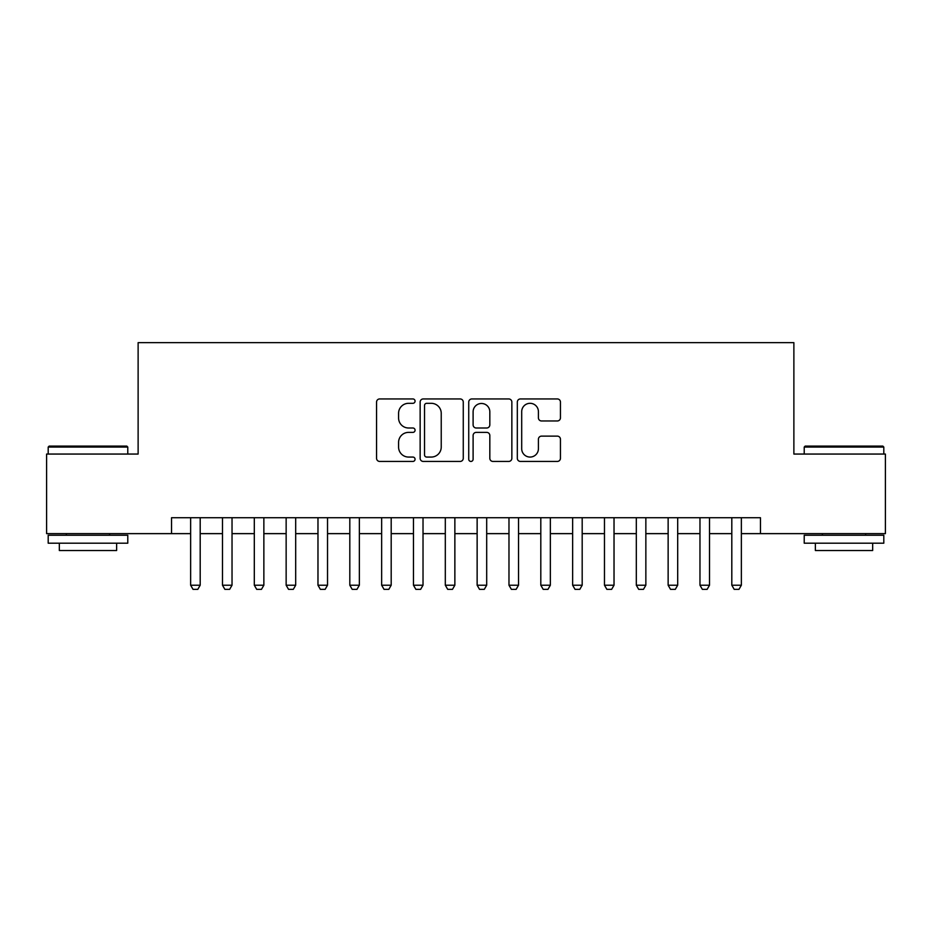 <?xml version="1.0" encoding="UTF-8"?>
<svg xmlns="http://www.w3.org/2000/svg" width="932" height="932" viewBox="0 0 932 932"><rect width="100%" height="100%" fill="white"/><g stroke="black" fill="none" stroke-linecap="round" stroke-linejoin="round"><path stroke-width="1.4" d="M415.066 401.133A2.19 2.19 0 0 0 412.876 398.943L379.685 398.943A3.122 3.122 0 0 0 376.563 402.065L376.563 458.311A3.122 3.122 0 0 0 379.685 461.433L412.876 461.433A2.19 2.19 0 0 0 415.066 459.243A2.19 2.19 0 0 0 412.876 457.064L408.589 457.064A9.996 9.996 0 0 1 398.581 447.057L398.581 442.374A9.996 9.996 0 0 1 408.589 432.378L412.876 432.378A2.19 2.19 0 0 0 415.066 430.188A2.19 2.19 0 0 0 412.876 427.998L408.589 427.998A9.996 9.996 0 0 1 398.581 418.002L398.581 413.319A9.996 9.996 0 0 1 408.589 403.311L412.876 403.311A2.19 2.19 0 0 0 415.066 401.133M557.313 420.973A3.122 3.122 0 0 0 560.447 417.851L560.447 402.065A3.122 3.122 0 0 0 557.313 398.943L520.452 398.943A3.122 3.122 0 0 0 517.318 402.065L517.318 458.311A3.122 3.122 0 0 0 520.452 461.433L557.313 461.433A3.122 3.122 0 0 0 560.447 458.311L560.447 439.252A3.122 3.122 0 0 0 557.313 436.129L541.539 436.129A3.122 3.122 0 0 0 538.416 439.252L538.416 448.7A8.353 8.353 0 0 1 530.052 457.064A8.353 8.353 0 0 1 521.699 448.7L521.699 411.676A8.353 8.353 0 0 1 530.052 403.311A8.353 8.353 0 0 1 538.416 411.676L538.416 417.851A3.122 3.122 0 0 0 541.539 420.973L557.313 420.973M171.546 533.64L46.6 533.64L46.6 454.059L138.122 454.059L138.122 342.65L793.878 342.65L793.878 454.059L885.4 454.059L885.4 533.64L760.454 533.64L760.454 517.726L171.546 517.726L171.546 533.64L190.641 533.64M463.262 402.065A3.122 3.122 0 0 0 460.14 398.943L423.268 398.943A3.122 3.122 0 0 0 420.146 402.065L420.146 458.311A3.122 3.122 0 0 0 423.268 461.433L460.14 461.433A3.122 3.122 0 0 0 463.262 458.311L463.262 402.065M471.86 398.943L508.732 398.943A3.122 3.122 0 0 1 511.854 402.065L511.854 458.311A3.122 3.122 0 0 1 508.732 461.433L492.946 461.433A3.122 3.122 0 0 1 489.824 458.311L489.824 435.5A3.122 3.122 0 0 0 486.702 432.378L476.229 432.378A3.122 3.122 0 0 0 473.107 435.5L473.107 459.243A2.19 2.19 0 0 1 470.916 461.433A2.19 2.19 0 0 1 468.738 459.243L468.738 402.065A3.122 3.122 0 0 1 471.86 398.943M200.194 533.64L222.48 533.64M232.033 533.64L254.308 533.64M263.861 533.64L286.147 533.64M295.689 533.64L317.975 533.64M327.528 533.64L349.815 533.64M359.356 533.64L381.642 533.64M391.195 533.64L413.47 533.64M423.023 533.64L445.31 533.64M454.863 533.64L477.137 533.64M486.69 533.64L508.977 533.64M518.53 533.64L540.805 533.64M550.358 533.64L572.644 533.64M582.185 533.64L604.472 533.64M614.025 533.64L636.311 533.64M645.853 533.64L668.139 533.64M677.692 533.64L699.967 533.64M709.52 533.64L731.806 533.64M741.359 533.64L760.454 533.64M426.705 403.311A2.19 2.19 0 0 0 424.526 405.502L424.526 454.874A2.19 2.19 0 0 0 426.705 457.064L431.236 457.064A9.996 9.996 0 0 0 441.232 447.057L441.232 413.319A9.996 9.996 0 0 0 431.236 403.311L426.705 403.311M489.824 411.827A8.353 8.353 0 0 0 481.471 403.474A8.353 8.353 0 0 0 473.107 411.827L473.107 424.875A3.122 3.122 0 0 0 476.229 427.998L486.702 427.998A3.122 3.122 0 0 0 489.824 424.875L489.824 411.827M200.194 517.726L200.194 585.214L197.805 589.35L193.029 589.35L190.641 585.214L190.641 517.726M190.641 585.214L200.194 585.214M49.151 446.102L126.822 446.102L127.777 447.057L48.196 447.057L49.151 446.102M87.981 543.193L48.196 543.193L48.196 535.236L127.777 535.236L127.777 543.193L87.981 543.193M116.628 543.193L116.628 550.521L59.333 550.521L59.333 543.193M805.178 446.102L882.849 446.102L883.804 447.057L804.223 447.057L805.178 446.102M844.019 543.193L804.223 543.193L804.223 535.236L883.804 535.236L883.804 543.193L844.019 543.193M872.667 543.193L872.667 550.521L815.372 550.521L815.372 543.193M232.033 517.726L232.033 585.214L229.645 589.35L224.868 589.35L222.48 585.214L222.48 517.726M222.48 585.214L232.033 585.214M263.861 517.726L263.861 585.214L261.473 589.35L256.696 589.35L254.308 585.214L254.308 517.726M254.308 585.214L263.861 585.214M295.689 517.726L295.689 585.214L293.3 589.35L288.536 589.35L286.147 585.214L286.147 517.726M286.147 585.214L295.689 585.214M327.528 517.726L327.528 585.214L325.14 589.35L320.363 589.35L317.975 585.214L317.975 517.726M317.975 585.214L327.528 585.214M359.356 517.726L359.356 585.214L356.968 589.35L352.191 589.35L349.815 585.214L349.815 517.726M349.815 585.214L359.356 585.214M391.195 517.726L391.195 585.214L388.807 589.35L384.031 589.35L381.642 585.214L381.642 517.726M381.642 585.214L391.195 585.214M423.023 517.726L423.023 585.214L420.635 589.35L415.858 589.35L413.47 585.214L413.47 517.726M413.47 585.214L423.023 585.214M454.863 517.726L454.863 585.214L452.474 589.35L447.698 589.35L445.31 585.214L445.31 517.726M445.31 585.214L454.863 585.214M486.69 517.726L486.69 585.214L484.302 589.35L479.526 589.35L477.137 585.214L477.137 517.726M477.137 585.214L486.69 585.214M518.53 517.726L518.53 585.214L516.142 589.35L511.365 589.35L508.977 585.214L508.977 517.726M508.977 585.214L518.53 585.214M550.358 517.726L550.358 585.214L547.969 589.35L543.193 589.35L540.805 585.214L540.805 517.726M540.805 585.214L550.358 585.214M582.185 517.726L582.185 585.214L579.809 589.35L575.032 589.35L572.644 585.214L572.644 517.726M572.644 585.214L582.185 585.214M614.025 517.726L614.025 585.214L611.637 589.35L606.86 589.35L604.472 585.214L604.472 517.726M604.472 585.214L614.025 585.214M645.853 517.726L645.853 585.214L643.464 589.35L638.7 589.35L636.311 585.214L636.311 517.726M636.311 585.214L645.853 585.214M677.692 517.726L677.692 585.214L675.304 589.35L670.527 589.35L668.139 585.214L668.139 517.726M668.139 585.214L677.692 585.214M709.52 517.726L709.52 585.214L707.132 589.35L702.355 589.35L699.967 585.214L699.967 517.726M699.967 585.214L709.52 585.214M741.359 517.726L741.359 585.214L738.971 589.35L734.195 589.35L731.806 585.214L731.806 517.726M731.806 585.214L741.359 585.214M48.196 454.059L48.196 447.057M66.335 535.236L66.335 533.64M109.626 535.236L109.626 533.64M127.777 454.059L127.777 447.057M804.223 454.059L804.223 447.057M822.374 535.236L822.374 533.64M865.665 535.236L865.665 533.64M883.804 454.059L883.804 447.057"/></g></svg>
